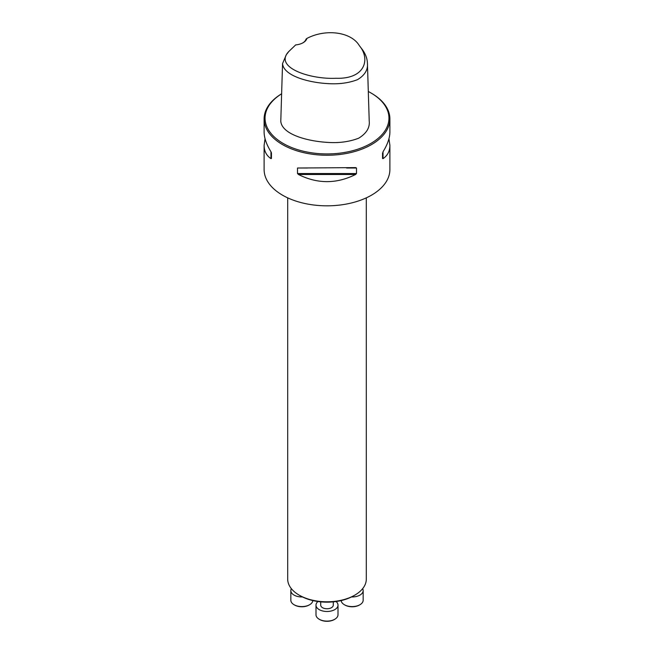 <?xml version="1.0" encoding="UTF-8"?>
<svg xmlns="http://www.w3.org/2000/svg" width="654" height="654" viewBox="0 0 654 654"><rect width="100%" height="100%" fill="white"/><g stroke="black" fill="none" stroke-linecap="round" stroke-linejoin="round"><path stroke-width="0.98" d="M354.795 595.148L353.732 595.769A37.801 21.827 180 0 1 300.268 595.769L299.205 595.148A39.305 22.694 0 0 0 354.795 595.148A39.305 22.694 0 0 0 366.305 579.101L366.305 197.86M306.857 38.455C325.455 28.588 351.206 31.703 359.398 45.739C370.475 58.803 365.504 79.265 336.042 78.267C309.906 79.567 273.38 67.256 288.839 51.47L295.682 44.905A13.366 7.717 180 0 0 303.096 42.739A13.366 7.717 180 0 0 306.857 38.455L306.047 39.126A12.581 7.259 0 0 1 302.81 42.894M359.398 45.739L361.875 48.944C365.382 53.497 367.237 58.271 367.434 63.25C368.079 69.782 364.777 75.251 357.525 79.649C348.754 83.017 338.846 84.333 327.809 83.614C308.312 82.559 283.525 75.733 282.553 63.585L286.354 54.674L288.839 51.47M367.434 63.25L369.216 121.006C369.968 127.693 366.453 133.432 358.654 138.215C349.277 141.795 338.944 143.185 327.654 142.4C307.666 141.248 282.087 134.544 280.779 121.333L282.553 63.585M388.958 138.705L389.89 145.376L389.89 169.517A62.89 36.313 180 0 1 351.067 203.059A62.89 36.313 180 0 1 282.528 195.186A62.89 36.313 180 0 1 264.11 169.517L264.11 145.376L265.042 138.705M281.629 93.784A62.89 36.313 0 0 0 264.11 118.93A62.89 36.313 0 0 0 282.528 144.608A62.89 36.313 0 0 0 351.067 152.48A62.89 36.313 0 0 0 389.89 118.93A62.89 36.313 0 0 0 371.472 93.26L370.81 92.868A61.95 35.766 0 0 0 368.308 91.503M297.513 168.013L355.588 167.612L356.487 168.013L356.487 173.539L355.588 174.479C336.532 184.019 317.468 184.019 298.412 174.479L297.513 173.539L297.513 168.013L307.364 168.013M389.89 145.376C389.849 151.164 387.56 155.587 383.023 158.636L382.549 158.497L383.023 151.777C387.56 144.444 389.849 137.863 389.89 132.034L389.89 118.93M264.11 118.93L264.11 132.034C264.151 137.863 266.44 144.444 270.977 151.777L271.451 152.962L271.451 158.497L270.977 158.636C266.44 155.587 264.151 151.164 264.11 145.376M281.629 93.808A61.95 35.766 0 0 0 283.198 143.455A61.95 35.766 0 0 0 370.802 143.455A61.95 35.766 0 0 0 370.81 92.868M382.549 158.497L382.549 152.962M287.695 197.86L287.695 579.101A39.305 22.694 0 0 0 299.205 595.148L300.268 595.769M291.357 588.674A11.004 6.352 0 0 0 290.834 590.603A11.004 6.352 0 0 0 302.483 596.947M290.834 590.603L290.834 600.233A11.004 6.352 0 0 0 294.063 604.729A11.004 6.352 0 0 0 309.628 604.729A11.004 6.352 0 0 0 312.833 600.568M309.628 604.729L309.072 605.048A10.219 5.902 180 0 1 294.619 605.048L294.063 604.729M333.287 601.852L333.287 605.13A6.287 3.63 180 0 1 329.403 608.482A6.287 3.63 180 0 1 322.553 607.697A6.287 3.63 180 0 1 320.713 605.13L320.713 601.852M317.942 601.525A11.004 6.352 0 0 0 315.996 605.13A11.004 6.352 0 0 0 327 611.482A11.004 6.352 0 0 0 338.004 605.13A11.004 6.352 0 0 0 336.058 601.525M315.996 605.13L315.996 614.76A11.004 6.352 0 0 0 319.217 619.248A11.004 6.352 0 0 0 334.783 619.248A11.004 6.352 0 0 0 338.004 614.76L338.004 605.13M334.783 619.248L334.227 619.575A10.219 5.902 180 0 1 319.773 619.575L319.217 619.248M351.517 596.947A11.004 6.352 0 0 0 363.166 590.603A11.004 6.352 0 0 0 362.643 588.674M341.167 600.568A11.004 6.352 0 0 0 344.372 604.729A11.004 6.352 0 0 0 359.937 604.729A11.004 6.352 0 0 0 363.166 600.233L363.166 590.603M359.937 604.729L359.381 605.048A10.219 5.902 180 0 1 344.928 605.048L344.372 604.729M383.023 158.636L383.023 151.777M346.636 168.013L356.487 168.013M297.513 173.539L356.487 173.539M298.412 174.479L355.588 174.479M270.977 151.777L270.977 158.636"/></g></svg>
